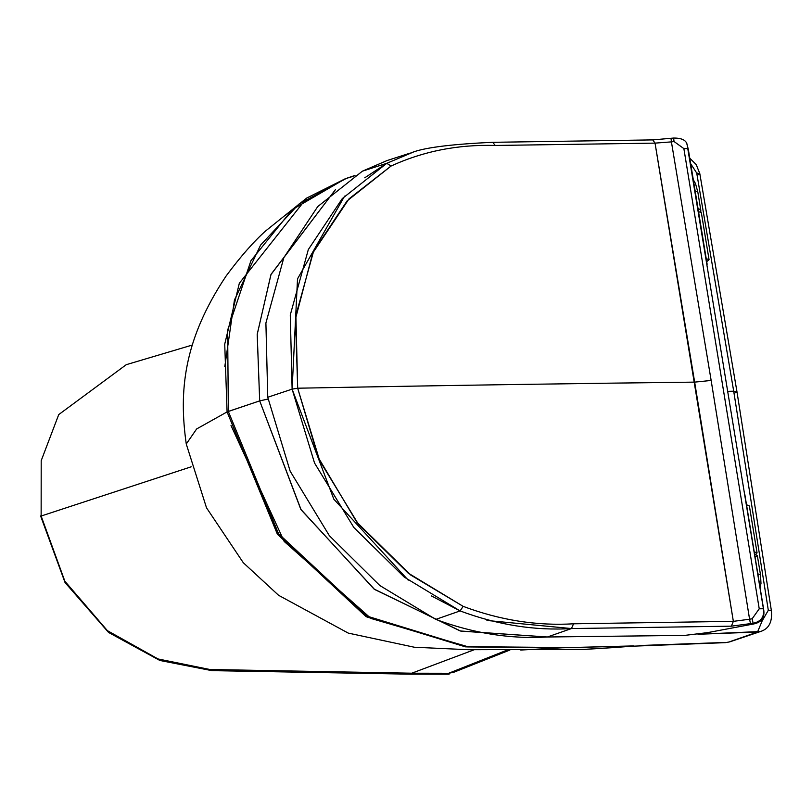 <?xml version="1.0" encoding="UTF-8"?>
<svg xmlns="http://www.w3.org/2000/svg" width="812" height="812" viewBox="0 0 812 812"><rect width="100%" height="100%" fill="white"/><g stroke="black" fill="none" stroke-linecap="round" stroke-linejoin="round"><path stroke-width="1.22" d="M689.764 158.188L696.249 164.633L699.812 173.656L696.716 173.037L699.812 173.656L736.971 391.77L733.703 391.201L768.314 610.279L762.153 620.926L760.651 620.977L762.153 620.926L768.314 610.279L733.703 391.201L727.948 391.333L733.703 391.201L696.716 173.037L690.677 163.73L696.716 173.037L733.703 391.201L736.971 391.77L734.566 393.191M192.322 345.039L126.266 364.679L58.738 414.587L41.199 460.678L41.138 516.026L191.206 466.798L41.138 516.026L64.848 581.199L107.387 630.65L158.015 658.948L209.831 669.494L411.765 673.209L448.66 673.27L453.756 672.275M345.374 178.701L306.662 198.087L239.327 283.266L224.731 344.126L227.086 411.907L196.646 428.949L186.263 444.012L196.646 428.949L227.086 411.907L259.688 400.874L257.191 334.473L270.934 274.608L335.468 189.612L271.046 274.324L257.211 334.26L259.688 400.874L268.062 399.057L259.688 400.874L228.334 411.43L227.634 330.159L250.938 260.723L292.269 209.597L345.374 178.701L354.022 176.072M345.445 178.894L298.806 204.157L260.611 245.051L234.455 299.953L224.812 366.557M699.812 173.656L697.437 175.199M412.222 674.204L211.82 670.631L159.862 660.471L108.554 632.436L65.031 582.529L40.6 515.935M449.087 674.204L412.181 674.143M507.307 650.026L448.66 673.27L507.307 650.026M474.046 649.803L411.765 673.209L474.046 649.803M612.644 647.631L584.366 649.356M562.28 647.763L520.746 650.047L562.28 647.763L466.738 646.91L366.902 617.008L277.714 534.57L227.086 411.907L277.278 533.951L365.704 616.298L465.418 646.849L562.28 647.763L632.558 646.047L611.923 647.692L633.898 645.905L562.28 647.763M584.67 649.397L612.289 647.671L584.64 649.346M639.257 645.53L726.801 642.404L639.257 645.53M729.744 641.866L760.509 631.503L729.755 641.866L725.542 642.637L631.797 646.23M631.34 646.271L632.02 646.22M697.985 634.263L757.525 632.051L762.153 620.926L757.525 632.051L729.704 641.724M736.971 391.77L771.4 610.807L768.314 610.279L771.4 610.807C772.466 622.002 768.832 628.904 760.499 631.513L698.005 634.263M547.176 636.984L460.231 630.975L374.058 589.055L300.795 509.297L259.688 400.874L301.12 509.824L374.596 589.461L460.739 631.086L547.187 636.984M231.014 425.498L284.17 541.442L370.972 618.45L467.692 646.677L563.284 647.54L466.443 646.636L366.872 616.054L278.496 533.636L228.334 411.43L227.086 411.907M754.713 554.799L754.226 551.805L757.068 552.891L755.789 554.261M746.512 504.749L749.374 505.937L746.512 504.749M706.704 261.637L706.217 258.632L709.059 259.728L706.704 261.637M709.059 259.728L701.365 212.764L698.513 211.577L701.375 212.774M573.556 623.799L733.348 621.353L694.656 382.127C589.116 383.345 463.043 385.081 297.679 388.207L318.213 457.379L356.803 522.157L410.649 574.987L463.155 606.361C500.121 620.206 536.915 626.011 573.556 623.799L571.465 628.559L486.926 620.469M408.223 580.144L333.823 499.177L292.107 389.141L314.528 463.013L353.849 527.495L404.254 577.109L460.089 610.918L463.155 606.361L460.089 610.918C497.715 624.946 534.844 630.822 571.465 628.559L731.399 626.164L733.348 621.353L749.577 619.231L733.348 621.353L655.04 143.125L495.229 145.47C458.049 144.363 423.316 151.225 391.049 166.044L349.048 198.818L312.742 253.07L295.507 318.74L297.679 388.207L295.883 315.391L313.635 251.111L347.1 200.909L391.049 166.044L386.786 163.303L391.049 166.044M413.207 152.128L386.786 163.303L362.396 171.18L317.746 206.573L283.855 257.607L265.9 323.024L267.757 397.261L290.158 471.193L329.398 535.747L379.803 585.513L435.79 619.394L460.089 610.918L431.375 595.896M435.79 619.394C473.335 633.36 510.545 639.227 547.4 636.994L684.699 635.4L707.628 632.619L753.374 624.022L753.11 623.271L731.399 626.164M750.511 623.768L749.577 619.231L752.176 618.744L759.23 608.797L683.866 148.616L674.031 141.511L671.412 141.887L711.15 380.452L749.577 619.231L711.15 380.452L671.412 141.887L655.04 143.125L671.412 141.887L671.047 138.547M364.761 177.798L386.786 163.303L342.268 198.605L308.327 249.548L290.28 314.944L292.117 389.141L297.517 278.851L344.603 196.118M362.396 171.18L387.121 160.532L410.375 153.032M763.706 610.807L763.706 613.852M762.163 618.165L761.656 618.876M758.103 621.779L755.16 622.845M753.374 624.022C761.534 622.449 764.965 617.597 763.666 609.497L763.412 608.736L759.23 608.797M744.858 494.64L763.666 609.497M752.176 618.744L753.11 623.271C761.148 621.606 764.579 616.765 763.412 608.736L687.104 144.566M707.14 264.265L688.332 149.408L686.922 144.12M463.155 606.361L408.02 572.967L358.325 524.075L319.684 460.708L297.679 388.207L292.117 389.141L267.757 397.261M495.229 145.47L492.742 142.313L652.767 139.897L655.04 143.125L694.656 382.127L711.15 380.452M700.807 212.145L700.817 210.389L697.934 208.045L700.817 210.369L697.812 191.997L695.123 190.881M754.561 553.896L757.281 555.652L757.505 556.535L755.018 556.636L757.494 556.535L760.519 574.947M757.829 573.8L760.519 574.916L760.986 583.463L760.052 587.391M547.4 636.994L571.465 628.559M492.742 142.313L492.711 142.313C445.971 144.414 422.697 148.332 412.344 152.392M688.332 149.408L688.048 148.555L683.866 148.616M674.031 141.511L673.625 138.05C681.765 137.999 686.282 140.232 687.165 144.739M306.662 198.087L265.92 230.709C253.983 241.245 240.738 256.298 226.213 275.867C183.35 340.137 178.782 391.404 186.263 444.012L206.512 507.804L243.306 562.736L278.567 595.287L348.246 633.096L414.272 647.225L468.402 649.712L584.67 649.346M345.384 178.701L355.006 175.463M453.593 672.336L509.885 650.036M612.289 647.671L631.492 646.271M749.374 505.927L757.068 552.891M652.767 139.897L673.625 138.05M697.802 191.967L695.478 183.532L693.286 179.685"/></g></svg>
